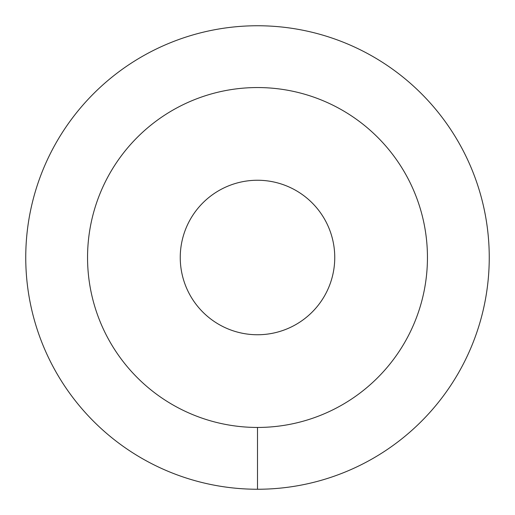 <?xml version="1.0" encoding="UTF-8"?>
<svg xmlns="http://www.w3.org/2000/svg" width="515" height="515" viewBox="0 0 515 515"><rect width="100%" height="100%" fill="white"/><g stroke="black" fill="none" stroke-linecap="round" stroke-linejoin="round"><path stroke-width="0.77" d="M87.55 257.5A169.95 169.95 0 0 0 257.5 427.45A169.95 169.95 0 0 0 427.45 257.5A169.95 169.95 0 0 0 257.5 87.55A169.95 169.95 0 0 0 87.55 257.5M180.25 257.5A77.25 77.25 0 0 1 257.5 180.25A77.25 77.25 0 0 1 334.75 257.5A77.25 77.25 0 0 1 257.5 334.75A77.25 77.25 0 0 1 180.25 257.5M257.5 489.25A231.75 231.75 0 0 0 489.25 257.5A231.75 231.75 0 0 0 257.5 25.75A231.75 231.75 0 0 0 25.75 257.5A231.75 231.75 0 0 0 257.5 489.25L257.5 427.45A169.95 169.95 0 0 1 87.55 257.5A169.95 169.95 0 0 1 257.5 87.55A169.95 169.95 0 0 1 427.45 257.5A169.95 169.95 0 0 1 257.5 427.45"/></g></svg>
